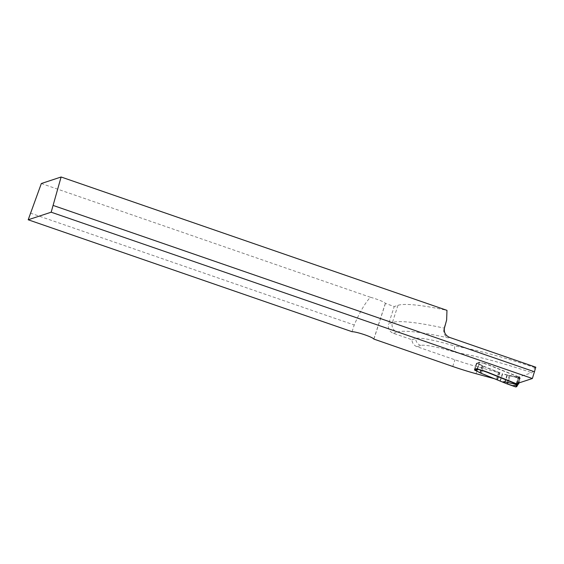 <?xml version="1.0" encoding="UTF-8"?>
<svg xmlns="http://www.w3.org/2000/svg" width="564" height="564" viewBox="0 0 564 564"><rect width="100%" height="100%" fill="white"/><g stroke="black" fill="none" stroke-linecap="round" stroke-linejoin="round"><path stroke-width="0.42" stroke-dasharray="2.82 2.11" d="M352.063 331.702L354.227 325.005C359.585 312.442 364.978 303.185 370.4 297.256A11.823 1.438 17.9 0 1 385.353 303.347L394.229 306.548L397.958 305.321A139.957 17.068 17.9 0 1 446.97 310.355M446.646 319.971L444.023 328.107C443.071 332.753 444.46 336.01 448.197 337.878A132.392 16.144 17.9 0 0 397.148 332.097A7.565 7.41 -108.3 0 1 392.403 322.509L388.674 323.743L394.229 306.548M474.606 369.956L476.911 363.308A3.786 0.458 -162.1 0 1 479.196 364.245L482.735 366.078A4.731 0.578 -162.1 0 0 483.63 366.459L481.466 373.156L495.446 379.008M481.466 373.156A4.731 0.578 17.9 0 1 480.57 372.776L477.031 370.943A3.786 0.458 17.9 0 0 474.747 370.005M370.4 297.256L41.334 183.526M497.152 379.48L499.316 372.776L478.18 367.002A47.284 5.767 17.9 0 1 454.915 359.79L417.036 346.698A7.565 7.41 -108.3 0 1 411.924 339.718L393.418 333.324A7.565 7.41 -108.3 0 1 388.674 323.743M373.869 339.225L385.409 303.502M30.364 213.079L354.227 325.005M535.8 367.206L534.672 367.573C533.452 370.633 532.486 372.346 531.781 372.719L518.612 377.062L516.448 383.76L518.668 376.851L519.782 377.379A38.768 4.731 -162.1 0 0 519.472 377.506L502.644 373.89L500.331 381.031M499.316 372.776L483.63 366.459M518.612 377.062L489.538 365.409A4.731 0.578 -162.1 0 0 489.319 365.324L485.583 364.006A3.546 0.43 -162.1 0 0 482.664 363.181L482.735 362.962A3.546 0.43 17.9 0 1 485.66 363.787L489.397 365.098A4.731 0.578 17.9 0 1 489.608 365.19L518.668 376.851M476.911 363.308L479.421 362.187L482.664 363.181M417.036 346.698L420.765 345.471A41.137 5.02 -162.1 0 1 456.523 352.648C454.993 351.647 454.365 349.44 454.654 346.014A92.214 11.245 17.9 0 1 534.672 367.573M411.924 339.718L415.654 338.492A48.236 5.88 17.9 0 1 454.654 346.014M476.474 363.16L474.31 369.857M479.421 362.187L477.257 368.884M477.553 368.99A0.945 0.924 -108.3 0 1 477.468 368.214L479.203 362.856A0.945 0.924 -108.3 0 1 480.373 362.264L482.735 362.962M474.528 369.787A0.945 0.924 -108.3 0 1 474.528 369.187L476.256 363.829A0.945 0.924 -108.3 0 1 476.947 363.209L477.419 363.237A3.786 0.458 17.9 0 1 479.266 364.02L482.805 365.853A4.731 0.578 -162.1 0 0 483.7 366.233L502.644 373.89M506.31 374.764L518.52 377.993L519.162 379.212L516.843 386.382L519.162 379.212L520.071 378.705L519.472 377.506M517.893 384.585L516.758 386.573M518.972 382.928L520.375 378.578L519.804 377.386L517.9 383.287M505.894 374.841L505.104 374.743M507.938 382.533L510.124 375.779L507.473 383.978L510.124 375.779L517.865 377.809L517.251 385.12L519.162 378.634L518.52 377.993L515.313 377.083L510.124 375.779L507.473 383.978L510.124 375.779L518.986 378.296L519.162 379.212L517.251 385.12M510.124 375.779L518.52 377.993L519.162 379.212M397.958 305.321L392.403 322.509A139.957 17.068 -162.1 0 1 444.023 328.107L444.467 327.959M452.751 366.487L454.915 359.79M476.016 373.699L478.18 367.002M456.523 352.648A85.108 10.378 17.9 0 1 531.781 372.719M420.765 345.471A7.565 7.41 -108.3 0 1 415.654 338.492M498.555 372.437L496.39 379.142M482.735 366.078L480.57 372.776M482.594 366.008L480.429 372.705M482.114 365.768L479.95 372.466M479.196 364.245L477.031 370.943M385.353 303.347L373.812 339.07M449.607 337.413L448.197 337.878M393.418 333.324L397.148 332.097M474.528 369.187L477.468 368.214M479.203 362.856L476.256 363.829M519.423 377.492L519.155 377.57A0.945 0.945 56.5 0 1 519.811 378.782L517.963 384.5A0.945 0.931 30.7 0 1 517.879 384.69L518.055 384.493M477.419 363.237L480.373 362.264M509.25 375.561L506.613 383.717M504.801 383.034L507.374 375.06M506.98 374.947L504.42 382.885M500.042 380.926L502.348 373.784M497.526 379.917L499.838 372.776M497.215 379.769L499.521 372.628M496.32 379.361L498.625 372.219M481.395 373.382L483.7 366.233M480.5 373.001L482.805 365.853M480.359 372.931L482.664 365.789M479.879 372.691L482.185 365.542M476.954 371.161L479.266 364.02M476.947 363.209L474.719 370.111M519.155 377.57L518.52 377.993M516.617 383.71L518.795 376.942M516.243 383.682L518.478 376.759M479.788 362.264L476.841 363.237"/><path stroke-width="0.85" d="M532.381 378.507L51.169 212.198L61.109 176.997L446.97 310.355L446.646 319.971L444.467 327.959C443.734 332.358 445.447 335.509 449.607 337.413L535.8 367.206L532.381 378.507L516.448 383.76L487.374 372.106A4.731 0.578 17.9 0 0 487.155 372.021L483.426 370.703A3.546 0.43 17.9 0 0 480.5 369.885L477.257 368.884L474.606 369.956M53.333 205.5L534.545 371.81M495.446 379.008L476.016 373.699A47.284 5.767 17.9 0 1 452.751 366.487L373.812 339.07A11.823 1.438 -162.1 0 0 364.309 334.642A11.823 1.438 -162.1 0 0 352.063 331.702L28.2 219.777L41.334 183.526L61.109 176.997M51.169 212.198L28.2 219.777M517.893 384.599L517.498 384.528L518.647 383.936L518.972 382.928M517.9 383.287L517.477 384.521L487.303 372.332A4.731 0.578 -162.1 0 0 487.084 372.247L483.348 370.929A3.546 0.43 -162.1 0 0 480.429 370.104L478.068 369.413A0.945 0.924 -108.3 0 1 477.553 368.99M507.938 382.533L507.473 383.978L515.637 386.925L516.652 386.714L517.251 385.12L512.838 385.684L507.473 383.978L515.637 386.925L516.843 386.382L515.637 386.925L506.613 383.717L481.395 373.382A4.731 0.578 17.9 0 1 480.5 373.001L476.954 371.161A3.786 0.458 -162.1 0 0 475.114 370.386L474.719 370.111A0.945 0.924 -108.3 0 1 474.528 369.787M502.799 381.884L504.526 381.75L517.167 384.655L518.337 384.063M504.526 381.75L503.772 382.618M517.251 385.12L512.838 385.684L507.473 383.978M478.068 369.413L475.114 370.386M515.637 386.925L517.11 384.634M516.737 385.071A0.945 0.931 30.7 0 0 517.879 384.69L516.758 386.566M516.49 384.091L516.617 383.71"/></g></svg>
